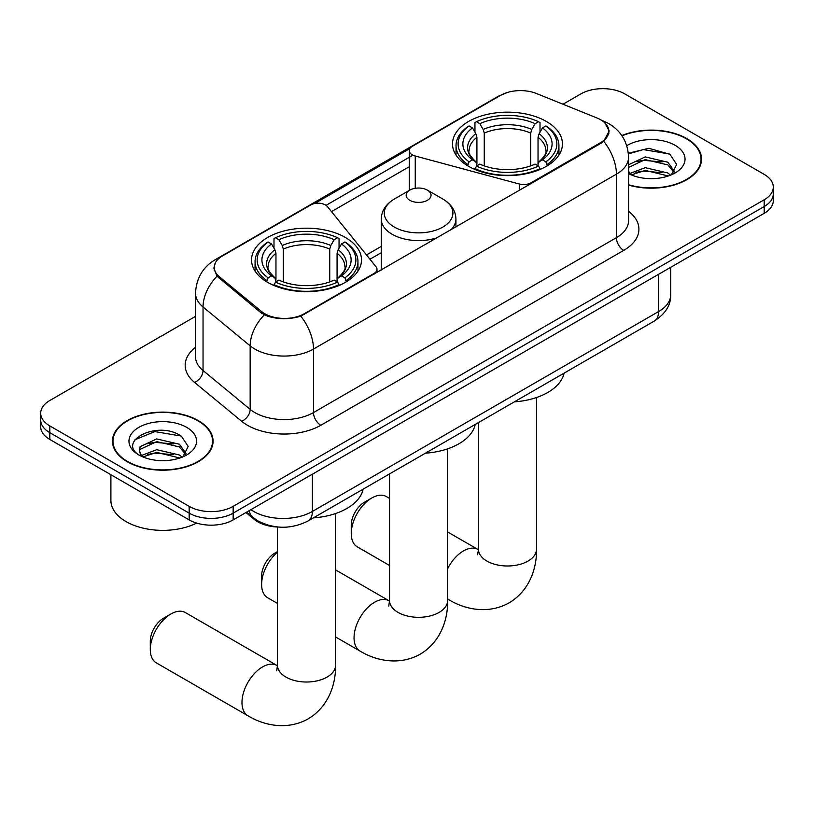 <?xml version="1.0" encoding="UTF-8"?>
<svg xmlns="http://www.w3.org/2000/svg" width="814" height="814" viewBox="0 0 814 814"><rect width="100%" height="100%" fill="white"/><g stroke="black" fill="none" stroke-linecap="round" stroke-linejoin="round"><path stroke-width="1.22" d="M531.003 183.649L531.003 182.814A10.368 5.993 180 0 1 519.281 184.015L415.242 156.003A10.368 5.993 180 0 1 412.291 154.813A10.368 5.993 180 0 1 409.259 150.57A10.368 5.993 180 0 1 412.291 146.337L500.63 95.34A28.002 16.168 0 0 1 536.497 93.529L596.886 117.938A28.002 16.168 0 0 1 600.63 119.75A28.002 16.168 0 0 1 608.831 131.186L608.831 133.659M345.39 237.474A54.976 31.736 0 0 0 285.48 230.596A54.976 31.736 0 0 0 251.546 259.91A54.976 31.736 0 0 0 267.643 282.356A54.976 31.736 0 0 0 327.554 289.235A54.976 31.736 0 0 0 361.497 259.91A54.976 31.736 0 0 0 345.39 237.474M546.357 121.449A54.976 31.736 0 0 0 486.446 114.57A54.976 31.736 0 0 0 452.503 143.895A54.976 31.736 0 0 0 468.61 166.331A54.976 31.736 0 0 0 528.52 173.209A54.976 31.736 0 0 0 562.454 143.895A54.976 31.736 0 0 0 546.357 121.449M304.314 313.695L373.941 273.494A10.368 5.993 180 0 0 376.984 269.261A10.368 5.993 180 0 0 376.007 266.727L327.493 206.664A10.368 5.993 180 0 0 310.765 204.955L222.425 255.962A28.002 16.168 0 0 0 214.224 267.389A28.002 16.168 0 0 0 219.281 276.668L261.579 311.538A28.002 16.168 0 0 0 304.314 313.695L304.314 314.53M531.003 182.814L600.63 142.623A28.002 16.168 0 0 0 608.831 131.186M278.754 527.065A31.115 17.969 180 0 1 254.273 519.413L245.94 512.545M628.55 185.063A50.305 29.039 0 0 0 701.546 159.137A50.305 29.039 0 0 0 686.812 138.594A50.305 29.039 0 0 0 621.815 135.582M198.331 420.614A50.305 29.039 0 0 0 143.508 414.316A50.305 29.039 0 0 0 112.454 441.147A50.305 29.039 0 0 0 127.188 461.691A50.305 29.039 0 0 0 182.01 467.989A50.305 29.039 0 0 0 213.075 441.147A50.305 29.039 0 0 0 198.331 420.614M112.973 443.772A50.305 29.039 0 0 0 112.8 444.536M604.822 122.853L609.198 131.013L603.713 141.27L600.997 143.244L300.804 316.158C289.703 319.505 278.602 319.505 267.501 316.158L261.213 312.973L217.033 276.19L213.858 268.121L215.293 262.973M195.533 316.371L49.817 400.498A31.115 17.969 0 0 0 40.7 413.207L40.7 426.76A31.115 17.969 0 0 0 49.817 439.458L189.163 519.912L189.163 513.135A31.115 17.969 0 0 0 233.17 513.135L764.183 206.563A31.115 17.969 0 0 0 773.3 193.854A31.115 17.969 0 0 1 764.183 206.563L233.17 513.135A31.115 17.969 0 0 1 189.163 513.135L49.817 432.682L189.163 513.135L189.163 506.359A31.115 17.969 0 0 0 233.17 506.359L764.183 199.786A31.115 17.969 0 0 0 773.3 187.088A31.115 17.969 0 0 0 764.183 174.379L624.837 93.925A31.115 17.969 0 0 0 580.83 93.925L562.973 104.233M40.7 419.983A31.115 17.969 0 0 0 49.817 432.682A31.115 17.969 0 0 1 40.7 419.983M314.652 203.541L409.839 148.586M326.048 205.342L412.291 155.545M40.7 413.207A31.115 17.969 0 0 0 49.817 425.905L189.163 506.359M212.729 444.536A50.305 29.039 0 0 0 212.556 443.772M701.2 162.525A50.305 29.039 0 0 0 701.027 161.752M189.163 519.912A31.115 17.969 0 0 0 233.17 519.912L764.183 213.339A31.115 17.969 0 0 0 773.3 200.631L773.3 187.088M628.55 184.727A49.786 28.744 0 0 0 701.027 159.137A49.786 28.744 0 0 0 686.446 138.807A49.786 28.744 0 0 0 622.008 135.867M645.614 178.388L653.428 178.612M630.077 173.423L645.166 167.664L667.816 172.965L670.553 175.163M631.461 174.878L645.166 170.36L668.304 175.987M628.55 171.011A23.443 13.533 0 0 0 631.664 175.061M628.55 164.774L645.166 156.909L667.816 162.21L674.541 171.51M628.55 167.46L645.166 159.595L667.816 164.896L674.012 172.202M628.55 173.616A33.812 19.526 0 0 0 675.142 172.944A33.812 19.526 0 0 0 675.142 145.33A33.812 19.526 0 0 0 626.749 145.675M671.357 174.827L676.648 164.428L669.953 154.334L648.87 148.28L628.337 153.246M630.311 174.471L628.55 172.599M628.398 153.887L643.325 149.573L669.495 154.019M635.876 161.681L643.325 160.327L662.006 161.935M635.876 172.436L643.325 171.082L662.006 172.69M127.554 461.477A49.786 28.744 0 0 0 181.817 467.704A49.786 28.744 0 0 0 212.556 441.147A49.786 28.744 0 0 0 197.965 420.828A49.786 28.744 0 0 0 143.712 414.601A49.786 28.744 0 0 0 112.973 441.147A49.786 28.744 0 0 0 127.554 461.477M110.897 474.725L110.897 500.437A51.862 29.945 0 0 0 126.089 521.611A51.862 29.945 0 0 0 196.652 523.097M157.143 460.398L164.957 460.632M141.595 455.443L156.695 449.684L179.345 454.975L182.082 457.173M142.989 456.888L156.695 452.37L179.833 458.007M141.84 456.491L139.408 450.803A23.443 13.533 0 0 0 143.193 457.071M139.408 450.803L140.12 446.703L156.695 438.929L179.345 444.22L186.07 453.53M139.469 451.139L140.12 449.389L156.695 441.615L179.345 446.906L185.541 454.222M182.885 456.847L188.176 446.438L181.481 436.345C157.753 419.291 115.598 441.768 139.937 455.545L140.059 455.616M186.671 427.35A33.812 19.526 0 0 0 138.858 427.35A33.812 19.526 0 0 0 138.858 454.955A33.812 19.526 0 0 0 186.671 454.955A33.812 19.526 0 0 0 186.671 427.35M134.992 439.733L154.853 431.593L181.023 436.039M147.395 443.701L154.853 442.348L173.535 443.945M147.395 454.456L154.853 453.103L173.535 454.7M351.261 533.557L351.261 525.081A18.671 10.775 -60 0 1 364.458 502.218L371.795 497.985A29.039 16.768 120 0 0 351.261 533.557A29.039 16.768 120 0 0 357.275 546.845L389.55 565.486M467.623 165.751L469.098 161.813A49.369 28.5 0 0 1 469.098 125.967L472.486 127.92A44.597 25.753 0 0 0 472.486 159.859L475.844 161.762L476.923 165.761M476.923 164.133L476.923 137.322L475.844 133.7L472.486 127.92M474.959 132.173L474.959 122.568L476.434 121.724A49.369 28.5 0 0 1 538.532 121.724L535.134 123.687A44.597 25.753 0 0 0 479.822 123.687L483.18 129.467L484.259 133.089L484.259 165.873M530.708 165.873L530.708 133.089L531.786 129.467L535.134 123.687M514.336 401.862A57.051 32.936 0 0 0 564.112 373.127M474.959 168.6A51.445 29.701 0 0 0 540.008 168.6L538.532 166.056A49.369 28.5 0 0 1 476.434 166.056L474.959 169.475M540.008 169.475L540.008 168.6M469.098 125.967L467.623 126.801A51.445 29.701 0 0 0 456.033 145.584A51.445 29.701 0 0 0 467.623 164.367M538.532 121.724L540.008 122.568L540.008 132.173M476.434 166.056L479.822 164.092A44.597 25.753 0 0 0 535.134 164.092L538.532 166.056M472.486 159.859L469.098 161.813M479.822 123.687L476.434 121.724M475.844 133.7A39.896 23.036 0 0 0 475.844 161.762L476.027 161.884C470.36 156.41 468.05 152.686 469.108 150.722A38.38 22.161 0 0 1 476.923 137.322M547.344 164.367A51.445 29.701 0 0 0 558.933 145.584A51.445 29.701 0 0 0 547.344 126.801L545.868 125.967A49.369 28.5 0 0 1 545.868 161.813L547.344 165.751M545.868 161.813L542.47 159.859A44.597 25.753 0 0 0 542.47 127.92L545.868 125.967M542.47 127.92L539.122 133.7L538.034 137.322L538.034 164.133L539.122 161.762L542.47 159.859M538.034 137.322A38.38 22.161 0 0 1 545.858 150.722C546.906 152.696 544.597 156.42 538.929 161.884L539.122 161.762A39.896 23.036 0 0 0 539.122 133.7M538.034 165.761L538.034 164.133M389.55 498.412L386.314 496.55A29.039 16.768 120 0 0 371.795 497.985L364.458 502.218M150.295 649.582L150.295 641.106A18.671 10.775 -60 0 1 163.502 618.243L170.828 614.01A29.039 16.768 120 0 0 150.295 649.582A29.039 16.768 120 0 0 156.308 662.871L247.995 715.801A29.039 16.768 -60 0 1 243.539 692.531A29.039 16.768 -60 0 1 262.515 666.941A29.039 16.768 -60 0 1 277.035 665.506L277.472 665.75M266.656 281.776L268.132 277.839A49.369 28.5 0 0 1 268.132 241.992L271.53 243.946A44.597 25.753 0 0 0 271.53 275.885L274.878 277.788L275.966 281.786M275.966 280.158L275.966 253.347L274.878 249.725L271.53 243.946M273.992 248.199L273.992 238.594L275.468 237.749A49.369 28.5 0 0 1 337.566 237.749L334.178 239.713A44.597 25.753 0 0 0 278.866 239.713L282.214 245.492L283.292 249.104L283.292 281.898M329.741 281.898L329.741 249.104L330.82 245.492L334.178 239.713M313.38 517.887A57.051 32.936 0 0 0 363.156 489.153M273.992 284.625A51.445 29.701 0 0 0 339.041 284.625L337.566 282.082A49.369 28.5 0 0 1 275.468 282.082L273.992 285.5M339.041 285.5L339.041 284.625M268.132 241.992L266.656 242.826A51.445 29.701 0 0 0 255.067 261.609A51.445 29.701 0 0 0 266.656 280.392M337.566 237.749L339.041 238.594L339.041 248.199M275.468 282.082L278.866 280.118A44.597 25.753 0 0 0 334.178 280.118L337.566 282.082M271.53 275.885L268.132 277.839M278.866 239.713L275.468 237.749M274.878 249.725A39.896 23.036 0 0 0 274.878 277.788L275.071 277.91C269.403 272.436 267.094 268.712 268.142 266.748A38.38 22.161 0 0 1 275.966 253.347M346.377 280.392A51.445 29.701 0 0 0 357.967 261.609A51.445 29.701 0 0 0 346.377 242.826L344.902 241.992A49.369 28.5 0 0 1 344.902 277.839L346.377 281.776M344.902 277.839L341.514 275.885A44.597 25.753 0 0 0 341.514 243.946L344.902 241.992M341.514 243.946L338.156 249.725L337.077 253.347L337.077 280.158L338.156 277.788L341.514 275.885M337.077 253.347A38.38 22.161 0 0 1 344.892 266.748C345.94 268.722 343.63 272.446 337.973 277.91L338.156 277.788A39.896 23.036 0 0 0 338.156 249.725M337.077 281.786L337.077 280.158M277.035 665.506L185.358 612.566A29.039 16.768 120 0 0 170.828 614.01L163.502 618.243M277.472 552.218A29.039 16.768 120 0 0 261.63 584.452L261.63 575.986A18.671 10.775 -60 0 1 274.837 553.113L277.472 551.587L274.837 553.113M261.63 584.452A29.039 16.768 120 0 0 267.643 597.751L277.472 603.418M450.793 229.965A37.342 21.561 0 0 0 455.932 219.047C455.657 210.734 451.292 204.07 442.847 199.054L427.391 190.13A12.444 7.184 0 0 0 409.788 190.13A12.444 7.184 0 0 0 409.788 200.295A12.444 7.184 0 0 0 427.391 200.295A12.444 7.184 0 0 0 427.391 190.13L442.847 199.054A34.3 19.801 0 0 1 442.847 227.065A34.3 19.801 0 0 1 394.332 227.065A34.3 19.801 0 0 1 394.332 199.054C385.887 204.07 381.522 210.734 381.247 219.047A37.342 21.561 0 0 0 392.185 234.29A37.342 21.561 0 0 0 437.494 237.637M425.447 453.184A57.051 32.936 0 0 0 475.223 424.45M373.941 274.328L373.941 273.494M219.281 276.668L219.281 278.408M261.579 311.538L261.579 313.268M600.63 142.623L600.63 143.457M254.273 518.487L254.273 519.413M519.281 190.415L519.281 184.015M415.242 188.288L415.242 156.003M628.55 211.253A51.862 29.945 180 0 1 623.728 250.386L320.818 425.274A10.368 5.993 60 0 1 313.482 412.566L616.401 237.688A41.494 23.952 0 0 0 628.55 220.747L628.55 157.224A41.494 23.952 180 0 1 616.401 174.165A36.304 20.961 -120 0 0 603.713 141.27M320.818 425.274A51.862 29.945 180 0 1 247.476 425.274A51.862 29.945 180 0 1 241.666 421.276L194.546 382.417A51.862 29.945 180 0 1 195.533 347.283M254.813 412.566A41.494 23.952 0 0 0 313.482 412.566L313.482 349.053A41.494 23.952 180 0 1 254.813 349.053A41.494 23.952 180 0 1 250.163 345.848L203.042 307A41.494 23.952 180 0 1 195.533 293.264L195.533 356.776A41.494 23.952 0 0 0 203.042 370.523L250.163 409.371A41.494 23.952 0 0 0 254.813 412.566M628.55 157.224C627.848 142.308 621.286 131.125 608.882 123.667L603.642 121.123A36.304 17.002 112 0 0 602.095 120.665M300.804 316.158A36.304 20.961 60 0 1 313.482 349.053L616.401 174.165L616.401 237.688A10.368 5.993 60 0 0 623.728 250.386M219.119 258.262A36.304 20.961 -120 0 0 215.211 259.707C202.798 267.155 196.245 278.337 195.533 293.264M215.211 259.707L497.944 96.469A36.304 20.961 60 0 1 500.691 95.299M217.033 276.19A36.304 24.278 129.5 0 0 203.042 307L203.042 370.523A10.368 6.939 -50.5 0 1 194.546 382.417M264.306 314.896A36.304 24.278 129.5 0 0 250.163 345.848L250.163 409.371A10.368 6.939 -50.5 0 1 241.666 421.276M331.502 211.62L409.259 166.728M233.17 506.359L233.17 519.912M764.183 199.786L764.183 213.339M49.817 425.905L49.817 439.458M381.247 246.418L366.483 254.935M250.926 509.666A41.494 23.952 0 0 0 253.714 511.446A41.494 23.952 0 0 0 312.383 511.446L658.567 311.579A41.494 23.952 0 0 0 670.726 294.637C671.021 304.935 665.547 313.746 654.273 321.072L308.089 520.94A20.747 11.976 60 0 0 312.383 511.446L312.383 474.186M658.567 274.318L658.567 311.579A20.747 11.976 60 0 1 654.273 321.072M249.247 510.632A20.747 13.879 129.5 0 0 252.859 517.378L246.561 512.189M536.528 397.517L536.528 549.216A29.039 16.768 180 0 1 528.021 561.08A29.039 16.768 180 0 1 486.945 561.08A29.039 16.768 180 0 1 478.439 549.216L477.655 554.792M447.629 568.691A29.039 16.768 -60 0 1 463.471 550.915A29.039 16.768 -60 0 1 478.001 549.481L478.439 549.725M536.528 549.216C536.904 568.284 529.517 590.689 509.116 602.859C488.38 614.438 465.282 609.645 448.952 599.776A29.039 16.768 -60 0 1 447.629 598.86M530.708 133.089A38.38 22.161 0 0 0 484.259 133.089M531.786 129.467A39.896 23.036 0 0 0 483.18 129.467M335.561 513.542L335.561 665.241A29.039 16.768 180 0 1 327.055 677.106A29.039 16.768 180 0 1 285.979 677.106A29.039 16.768 180 0 1 277.472 665.241L276.699 670.817M329.741 249.104A38.38 22.161 0 0 0 283.292 249.104M330.82 245.492A39.896 23.036 0 0 0 282.214 245.492M447.629 448.84L447.629 600.539A29.039 16.768 180 0 1 439.122 612.403A29.039 16.768 180 0 1 398.056 612.403A29.039 16.768 180 0 1 389.55 600.539L388.766 606.115M447.629 600.539C448.015 619.607 440.618 642.012 420.217 654.181C399.491 665.76 376.383 660.968 360.063 651.098A29.039 16.768 -60 0 1 355.606 627.828A29.039 16.768 -60 0 1 374.582 602.238A29.039 16.768 -60 0 1 389.102 600.803L389.54 601.047M409.259 190.435L409.259 150.57M214.224 267.389L214.224 270.828M376.984 272.568L376.984 269.261M497.944 96.469L507.437 92.45M603.642 121.123L601.383 120.207M381.247 252.727L369.963 259.239M308.089 520.94C291.392 529.334 274.705 529.334 258.007 520.94L252.859 517.378M670.726 294.637L670.726 267.297M701.027 163.299L701.027 159.137M212.556 445.309L212.556 441.147M112.973 445.309L112.973 441.147M448.952 599.776L447.629 599.012M456.033 155.077L456.033 145.584M558.933 155.077L558.933 145.584M478.001 549.481L447.629 531.949M478.439 422.588L478.439 549.216M335.561 665.241C335.938 684.309 328.551 706.715 308.15 718.884C287.423 730.463 264.316 725.671 247.995 715.801M255.067 271.103L255.067 261.609M357.967 271.103L357.967 261.609M277.472 527.024L277.472 665.241M360.063 651.098L335.561 636.955M455.932 226.994L455.932 219.047M381.247 270.116L381.247 219.047M409.788 190.13L394.332 199.054M389.102 600.803L335.561 569.881M389.55 473.911L389.55 600.539"/></g></svg>

